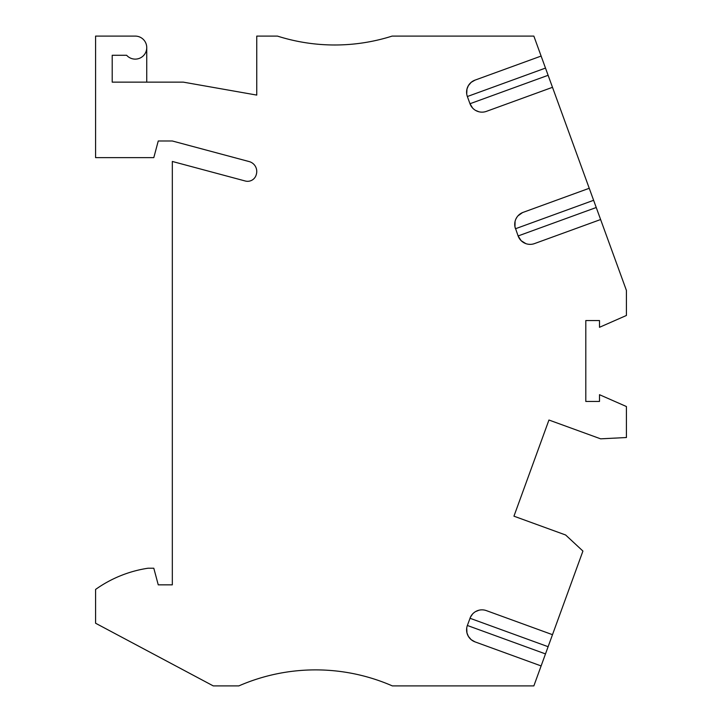 <?xml version="1.0" encoding="UTF-8"?>
<svg xmlns="http://www.w3.org/2000/svg" width="722" height="722" viewBox="0 0 722 722"><rect width="100%" height="100%" fill="white"/><g stroke="black" fill="none" stroke-linecap="round" stroke-linejoin="round"><path stroke-width="1.08" d="M467.36 625.478L545.489 653.915L541.121 665.937L475.013 641.876A12.788 12.788 0 0 1 467.36 625.478L470.482 617.102L472.594 613.98M475.013 641.876L471.186 639.674L468.37 636.353L466.963 632.905L466.728 628.014M473.488 613.104L474.453 612.319M475.491 611.633L478.939 610.225M541.121 665.937L533.856 685.9L392.335 685.9A191.871 191.871 0 0 0 238.847 685.9L213.261 685.9L95.584 623.23L95.584 589.441A121.522 121.522 0 0 1 148.028 568.223L153.804 568.223L158.253 584.847L172.323 584.847L172.323 161.457L245.281 181.005A8.953 8.953 0 0 0 256.319 174.399A10.234 10.234 0 0 0 249.162 161.575L172.323 140.989L158.253 140.989L153.804 157.622L95.584 157.622L95.584 36.1L135.231 36.1A11.516 11.516 0 0 1 146.746 47.616L146.746 82.146M515.084 221.311L514.976 226.916L518.116 235.95A12.788 12.788 0 0 0 530.128 244.37L530.264 244.37M533.657 243.874L534.506 243.594A12.788 12.788 0 0 1 530.128 244.37L528.278 244.235M535.164 457.883L548.946 420.023L600.632 438.832L626.416 437.523L626.416 406.531L599.495 394.699L599.495 401.45L585.804 401.45L585.804 320.55L599.495 320.55L599.495 327.301L626.416 315.469L626.416 290.434L589.242 188.28L522.538 212.575L517.954 215.86M517.178 216.826L515.914 218.965M515.905 218.974L515.445 220.12M589.242 188.28L548.115 75.296L469.986 103.733L467.36 96.522A12.788 12.788 0 0 1 475.013 80.124L471.186 82.326L468.37 85.647L466.963 89.095L466.728 93.986M475.013 80.124L541.121 56.063L533.856 36.1L392.1 36.1A189.308 189.308 0 0 1 277.456 36.1L256.752 36.1L256.752 95.087L183.352 82.146L112.208 82.146L112.208 55.287L126.648 55.287A11.516 11.516 0 0 0 146.746 47.616M486.384 610.622A12.788 12.788 0 0 0 469.986 618.267L548.115 646.704L552.492 634.683L486.384 610.622M548.946 420.023L513.947 516.185L565.633 534.993L582.925 551.067L552.492 634.683M600.614 219.533L534.506 243.594M593.619 200.301L515.49 228.739A12.788 12.788 0 0 1 523.134 212.349M552.492 87.317L486.384 111.378A12.788 12.788 0 0 1 469.986 103.733L472.594 108.02M541.121 56.063L548.115 75.296M473.488 108.896L474.453 109.681M475.491 110.367L478.939 111.775M596.246 207.512L518.116 235.95L521.149 240.688L525.869 243.639M513.947 516.185L527.728 478.316M545.489 653.915L548.115 646.704M467.36 96.522L545.489 68.085"/></g></svg>
